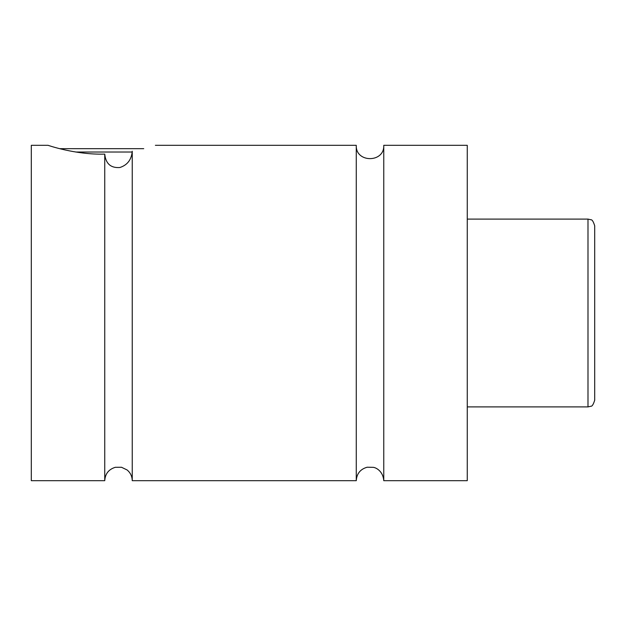 <?xml version="1.0" encoding="UTF-8"?>
<svg xmlns="http://www.w3.org/2000/svg" width="626" height="626" viewBox="0 0 626 626"><rect width="100%" height="100%" fill="white"/><g stroke="black" fill="none" stroke-linecap="round" stroke-linejoin="round"><path stroke-width="0.94" d="M356.264 145.318L356.264 480.682C356.734 473.632 360.373 469.148 367.165 467.223L373.378 467.348C376.171 467.669 383.12 471.308 383.761 480.682L383.761 145.318C384.614 163.057 355.411 163.065 356.264 145.318L155.381 145.318M104.745 480.682L104.745 154.113C105.755 163.707 110.786 168.175 119.84 167.525C127.407 165.076 131.538 159.646 132.243 151.234C162.627 143.769 162.627 143.769 132.243 151.234L132.243 480.682C132.149 476.331 130.443 472.763 127.117 469.969L121.522 467.27L115.317 467.301C108.713 469.328 105.184 473.78 104.745 480.682L31.3 480.682L31.3 145.318L48.069 145.318C47.302 145.044 75.097 154.951 104.745 154.113M132.219 152.032L75.762 152.032M59.713 148.675L143.737 148.675M594.7 313L594.7 400.194C593.362 404.459 592.094 406.47 590.897 406.243L587.994 406.9L587.994 219.1L590.897 219.757C592.094 219.53 593.362 221.541 594.7 225.806L594.7 313M383.761 480.682L467.262 480.682L467.262 145.318L383.761 145.318M587.994 219.1L467.262 219.1M587.994 406.9L467.262 406.9M356.264 480.682L132.243 480.682"/></g></svg>
